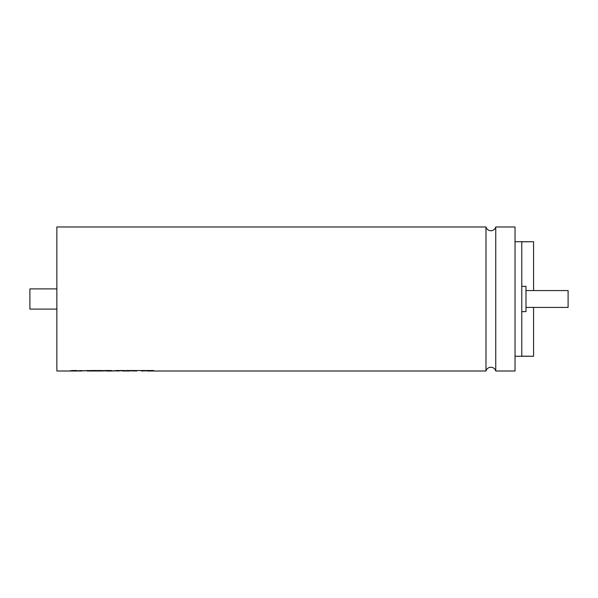 <?xml version="1.0" encoding="UTF-8"?>
<svg xmlns="http://www.w3.org/2000/svg" width="598" height="598" viewBox="0 0 598 598"><rect width="100%" height="100%" fill="white"/><g stroke="black" fill="none" stroke-linecap="round" stroke-linejoin="round"><path stroke-width="0.9" d="M495.749 371.007L515.035 371.007L515.035 226.978L495.749 226.978L495.749 371.007A5.053 5.053 0 0 0 485.98 371.007L147.153 371.007M495.749 226.978A5.053 5.053 0 0 1 485.98 226.978L485.98 371.007M153.746 370.543L139.095 370.543L153.746 370.521L141.42 371.007M129.617 370.977L123.644 371.007M124.444 370.521L116.991 370.521L124.444 370.543L117.283 371.007M119.607 370.708L112.088 371.007M111.632 370.521L104.396 370.521L111.632 370.543L111.183 371.022L107.543 371.022L107.057 370.498M112.865 371.007L116.991 370.521L111.265 371.007M107.909 370.715L101.555 371.007M93.288 370.977L87.315 371.007M102.004 371.007L104.396 370.521L100.314 371.007M80.349 371.007L69.084 371.007M485.98 226.978L56.855 226.978L56.855 371.007L69.525 371.007L71.917 370.521L69.525 371.022M76.753 370.521L71.917 370.521L76.753 370.543L74.683 371.014L81.896 370.543L74.683 370.999M87.487 370.521L79.788 371.022M100.419 370.992L93.131 370.992L102.707 370.543L90.163 370.521L80.573 371.007M124.092 371.022L126.484 370.543L139.095 370.543L126.484 370.521L122.5 371.007M136.748 370.992L130.379 370.842L136.636 371.007M117.731 371.007L116.984 371.007M107.543 371.007L106.504 371.007M56.855 309.099L29.9 309.099L29.9 288.886L56.855 288.886M525.986 290.568L568.1 290.568L568.1 307.417L525.986 307.417M521.777 286.36L525.986 286.36L525.986 311.625L521.777 311.625M515.035 356.266L533.566 356.266L521.777 356.161L521.777 241.816L533.566 241.719L515.035 241.719M533.566 356.229L533.566 307.417M533.566 290.568L533.566 241.756M102.707 370.543L90.163 370.543L87.764 371.022M143.318 370.842L141.868 371.022"/></g></svg>
